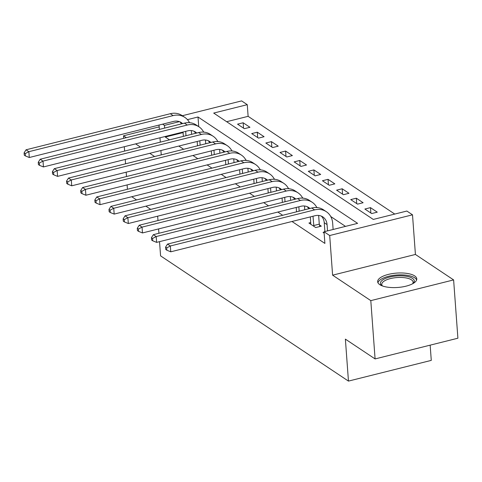 <?xml version="1.0" encoding="UTF-8"?>
<svg xmlns="http://www.w3.org/2000/svg" width="482" height="482" viewBox="0 0 482 482"><rect width="100%" height="100%" fill="white"/><g stroke="black" fill="none" stroke-linecap="round" stroke-linejoin="round"><path stroke-width="0.72" d="M414.671 275.909A19.611 7.206 -4.2 0 0 392.42 273.583A19.611 7.206 -4.2 0 0 377.659 281.711A19.611 7.206 -4.2 0 0 379.756 284.645A19.611 7.206 -4.2 0 0 402.006 286.977A19.611 7.206 -4.2 0 0 416.773 278.843A19.611 7.206 -4.2 0 0 414.671 275.909M182.347 115.722L241.609 100.901L247.266 104.672L213.695 113.071L373.279 219.437L406.85 211.044L412.508 214.815L329.694 235.529L324.037 231.758L357.608 223.359L198.024 116.993L187.438 119.638M415.418 254.454L332.604 275.168L370.803 300.629L375.086 358.927L457.9 338.213L453.616 279.915L415.418 254.454L412.508 214.815M430.155 345.154L431.276 360.385L348.456 381.099L160.578 255.87L159.536 241.651M394.752 214.068L248.122 116.331L247.266 104.672M370.803 300.629L453.616 279.915M159.174 126.874L123.506 135.797L126.326 137.677M127.429 189.275L127.109 184.919M126.495 176.545L126.176 172.182M125.561 163.808L125.242 159.452M124.627 151.071L124.308 146.715M123.693 138.34L123.506 135.797M248.122 116.331L226.642 121.705M237.554 124.163L244.344 128.688L249.941 127.29L243.151 122.765L237.554 124.163M251.7 133.592L258.491 138.117L264.088 136.719L257.298 132.195L251.7 133.592M265.847 143.021L272.637 147.552L278.235 146.148L271.444 141.624L265.847 143.021M279.994 152.451L286.79 156.981L292.381 155.578L285.591 151.053L279.994 152.451M294.147 161.886L300.937 166.411L306.528 165.007L299.738 160.482L294.147 161.886M308.293 171.315L315.083 175.84L320.681 174.442L313.884 169.911L308.293 171.315M322.44 180.744L329.23 185.269L334.827 183.871L328.037 179.34L322.44 180.744M336.587 190.173L343.377 194.698L348.974 193.3L342.184 188.775L336.587 190.173M350.733 199.602L357.524 204.127L363.121 202.729L356.331 198.204L350.733 199.602M364.88 209.031L371.67 213.556L377.267 212.158L370.477 207.634L364.88 209.031M183.076 132.604L165.308 137.051L169.507 139.846M178.81 146.052L183.654 149.275M192.963 155.481L197.801 158.705M207.109 164.91L211.947 168.134M221.256 174.339L226.094 177.569M235.403 183.769L240.247 186.998M249.549 193.198L254.394 196.427M263.696 202.627L268.54 205.856M277.843 212.056L282.687 215.285M291.996 221.491L324.892 243.416L324.037 231.758M345.51 226.383L330.754 216.545M317.331 207.603L316.602 207.115M303.184 198.174L302.455 197.686M289.037 188.739L288.308 188.257M274.891 179.31L274.162 178.828M260.744 169.881L260.015 169.399M246.597 160.452L245.868 159.97M232.445 151.023L231.722 150.535M218.298 141.594L217.569 141.106M204.151 132.164L203.422 131.676M310.776 222.564L308.926 223.027L315.716 227.552L321.313 226.154L319.464 224.925M324.067 232.21L323.073 232.457L324.139 233.168M332.604 275.168L329.694 235.529M165.308 137.051L165.266 136.472M164.651 128.091L164.452 125.386L162.615 124.163M161.235 154.885L160.916 150.529M160.301 142.148L159.982 137.792M159.361 129.417L159.042 125.055M135.635 143.883L140.473 147.106M149.781 153.312L154.62 156.542M150.727 209.387L145.889 206.157M136.581 199.958L131.737 196.728M157.662 216.183L157.982 220.539M158.596 228.92L158.915 233.276M375.086 358.927L345.377 339.123L348.456 381.099M179.412 121.645L164.452 125.386M198.735 126.645L198.024 116.993M243.549 128.158L243.151 122.765M370.875 213.026L370.477 207.634M356.728 203.597L356.331 198.204M342.582 194.168L342.184 188.775M328.429 184.739L328.037 179.34M314.282 175.309L313.884 169.911M300.135 165.874L299.738 160.482M285.989 156.445L285.591 151.053M271.842 147.016L271.444 141.624M257.695 137.587L257.298 132.195M185.992 135.725L185.672 131.363M183.353 136.382L183.033 132.026M191.312 130.574L191.589 134.321M181.443 123.892A12.568 10.574 123.7 0 0 179.87 121.826M182.594 123.603A12.568 10.574 123.7 0 0 181.377 122.633A12.568 10.574 123.7 0 0 173.544 121.428L29.288 157.512L25.401 155.927L25.233 153.595L24.1 152.842L24.269 155.174L25.401 155.927M24.1 152.842L26.034 149.8L170.291 113.716A18.852 15.858 -56.3 0 1 182.033 115.517L184.859 117.403A18.852 15.858 -56.3 0 1 189.51 122.687M26.034 149.8L28.86 151.685L173.116 115.602A18.852 15.858 -56.3 0 1 184.859 117.403M25.233 153.595L28.86 151.685L29.288 157.512M200.138 145.154L199.819 140.798M197.5 145.817L197.18 141.455M205.459 140.009L205.736 143.757M195.59 133.321A12.568 10.574 123.7 0 0 194.017 131.255M196.74 133.038A12.568 10.574 123.7 0 0 195.523 132.062A12.568 10.574 123.7 0 0 187.697 130.857L43.44 166.941L39.548 165.356L39.379 163.024L38.247 162.271L38.421 164.603L39.548 165.356M38.247 162.271L40.181 159.229L184.437 123.145A18.852 15.858 -56.3 0 1 196.18 124.946L199.006 126.832A18.852 15.858 -56.3 0 1 203.657 132.116M40.181 159.229L43.012 161.115L187.263 125.031A18.852 15.858 -56.3 0 1 199.006 126.832M39.379 163.024L43.012 161.115L43.44 166.941M214.285 154.583L213.966 150.227M211.646 155.246L211.327 150.884M219.611 149.438L219.882 153.186M209.736 142.75A12.568 10.574 123.7 0 0 208.164 140.684M210.887 142.467A12.568 10.574 123.7 0 0 209.67 141.491A12.568 10.574 123.7 0 0 201.844 140.292L57.587 176.376L53.701 174.785L53.526 172.454L52.393 171.7L52.568 174.032L53.701 174.785M52.393 171.7L54.327 168.658L198.584 132.574A18.852 15.858 -56.3 0 1 210.327 134.376L213.152 136.261A18.852 15.858 -56.3 0 1 217.804 141.545M54.327 168.658L57.159 170.544L201.416 134.46A18.852 15.858 -56.3 0 1 213.152 136.261M53.526 172.454L57.159 170.544L57.587 176.376M228.438 164.013L228.119 159.656M225.793 164.675L225.474 160.313M233.758 158.867L234.029 162.615M223.883 152.185A12.568 10.574 123.7 0 0 222.31 150.113M225.034 151.896A12.568 10.574 123.7 0 0 223.817 150.92A12.568 10.574 123.7 0 0 215.99 149.721L71.734 185.805L67.848 184.214L67.673 181.883L66.54 181.13L66.715 183.461L67.848 184.214M66.54 181.13L68.474 178.087L212.731 142.003A18.852 15.858 -56.3 0 1 224.473 143.805L227.305 145.691A18.852 15.858 -56.3 0 1 231.95 150.98M68.474 178.087L71.306 179.973L215.562 143.889A18.852 15.858 -56.3 0 1 227.305 145.691M67.673 181.883L71.306 179.973L71.734 185.805M242.585 173.442L242.265 169.086M239.94 174.104L239.62 169.748M247.905 168.296L248.182 172.044M238.036 161.615A12.568 10.574 123.7 0 0 236.457 159.542M239.18 161.325A12.568 10.574 123.7 0 0 237.963 160.349A12.568 10.574 123.7 0 0 230.137 159.15L85.88 195.234L81.994 193.643L81.82 191.312L80.693 190.559L80.862 192.89L81.994 193.643M80.693 190.559L82.621 187.516L226.877 151.432A18.852 15.858 -56.3 0 1 238.62 153.234L241.452 155.12A18.852 15.858 -56.3 0 1 246.097 160.41M82.621 187.516L85.453 189.402L229.709 153.318A18.852 15.858 -56.3 0 1 241.452 155.12M81.82 191.312L85.453 189.402L85.88 195.234M382.093 285.82A16.972 6.236 175.8 0 1 381.985 285.742A16.972 6.236 175.8 0 1 389.98 276.987A16.972 6.236 175.8 0 1 412.459 278.361A16.972 6.236 175.8 0 1 413.08 283.458A16.972 6.236 175.8 0 1 412.984 283.549M412.652 283.729A15.713 5.772 -4.2 0 0 413.11 282.157A15.713 5.772 -4.2 0 0 411.429 279.807A15.713 5.772 -4.2 0 0 393.595 277.945A15.713 5.772 -4.2 0 0 381.768 284.458A15.713 5.772 -4.2 0 0 382.443 285.953M416.617 279.97A19.485 7.158 -4.2 0 0 414.701 277.807A19.485 7.158 -4.2 0 0 393.595 275.343A19.485 7.158 -4.2 0 0 377.972 282.807M256.731 182.871L256.412 178.515M254.086 183.534L253.767 179.177M262.051 177.725L262.329 181.473M252.182 171.044A12.568 10.574 123.7 0 0 250.604 168.971M253.327 170.755A12.568 10.574 123.7 0 0 252.11 169.778A12.568 10.574 123.7 0 0 244.284 168.58L100.027 204.663L96.141 203.073L95.972 200.741L94.84 199.988L95.008 202.32L96.141 203.073M94.84 199.988L96.768 196.945L241.024 160.861A18.852 15.858 -56.3 0 1 252.767 162.663L255.599 164.549A18.852 15.858 -56.3 0 1 260.244 169.839M96.768 196.945L99.599 198.831L243.856 162.747A18.852 15.858 -56.3 0 1 255.599 164.549M95.972 200.741L99.599 198.831L100.027 204.663M270.878 192.3L270.559 187.944M268.233 192.963L267.914 188.607M276.198 187.155L276.475 190.902M266.329 180.473A12.568 10.574 123.7 0 0 264.757 178.4M267.48 180.184A12.568 10.574 123.7 0 0 266.257 179.208A12.568 10.574 123.7 0 0 258.43 178.009L114.174 214.092L110.288 212.508L110.119 210.176L108.986 209.417L109.155 211.749L110.288 212.508M108.986 209.417L110.92 206.374L255.177 170.291A18.852 15.858 -56.3 0 1 266.914 172.092L269.745 173.978A18.852 15.858 -56.3 0 1 274.397 179.268M110.92 206.374L113.746 208.26L258.003 172.176A18.852 15.858 -56.3 0 1 269.745 173.978M110.119 210.176L113.746 208.26L114.174 214.092M285.025 201.729L284.705 197.373M282.386 202.392L282.06 198.036M290.345 196.584L290.622 200.331M280.476 189.902A12.568 10.574 123.7 0 0 278.903 187.829M281.627 189.613A12.568 10.574 123.7 0 0 280.41 188.637A12.568 10.574 123.7 0 0 272.577 187.438L128.32 223.521L124.434 221.937L124.266 219.605L123.133 218.846L123.302 221.178L124.434 221.937M123.133 218.846L125.067 215.803L269.324 179.726A18.852 15.858 -56.3 0 1 281.066 181.521L283.892 183.407A18.852 15.858 -56.3 0 1 288.543 188.697M125.067 215.803L127.893 217.689L272.149 181.612A18.852 15.858 -56.3 0 1 283.892 183.407M124.266 219.605L127.893 217.689L128.32 223.521M299.171 211.164L298.852 206.802M296.532 211.821L296.213 207.465M304.491 206.013L304.769 209.76M294.623 199.331A12.568 10.574 123.7 0 0 293.05 197.258M295.773 199.042A12.568 10.574 123.7 0 0 294.556 198.066A12.568 10.574 123.7 0 0 286.73 196.867L142.473 232.951L138.581 231.366L138.412 229.034L137.28 228.281L137.454 230.613L138.581 231.366M137.28 228.281L139.214 225.239L283.47 189.155A18.852 15.858 -56.3 0 1 295.213 190.95L298.039 192.836A18.852 15.858 -56.3 0 1 302.69 198.126M139.214 225.239L142.039 227.124L286.296 191.041A18.852 15.858 -56.3 0 1 298.039 192.836M138.412 229.034L142.039 227.124L142.473 232.951M313.872 226.323L312.999 216.231M310.769 224.257L310.36 216.894M318.644 215.442L319.283 224.148L319.843 226.522M308.769 208.76A12.568 10.574 123.7 0 0 307.197 206.694M309.92 208.471A12.568 10.574 123.7 0 0 308.703 207.495A12.568 10.574 123.7 0 0 300.876 206.296L156.62 242.38L152.734 240.795L152.559 238.463L151.426 237.71L151.601 240.042L152.734 240.795M151.426 237.71L153.36 234.668L297.617 198.584A18.852 15.858 -56.3 0 1 309.36 200.379L312.185 202.265A18.852 15.858 -56.3 0 1 316.837 207.555M153.36 234.668L156.192 236.554L300.449 200.47A18.852 15.858 -56.3 0 1 312.185 202.265M152.559 238.463L156.192 236.554L156.62 242.38M313.686 225.552L319.283 224.148M327.531 230.884L327.067 224.588A12.568 10.574 123.7 0 0 322.85 216.93A12.568 10.574 123.7 0 0 315.023 215.725L170.767 251.809L166.88 250.224L166.706 247.893L165.573 247.139L165.748 249.471L166.88 250.224M324.892 231.541L324.241 222.702A12.568 10.574 123.7 0 0 321.343 216.123M165.573 247.139L167.507 244.097L170.339 245.983L314.595 209.899A18.852 15.858 -56.3 0 1 326.338 211.7A18.852 15.858 -56.3 0 1 332.664 223.19L333.128 229.48M167.507 244.097L311.764 208.013A18.852 15.858 -56.3 0 1 323.506 209.815L326.338 211.7M166.706 247.893L170.339 245.983L170.767 251.809M170.291 113.716L173.116 115.602M184.437 123.145L187.263 125.031M198.584 132.574L201.416 134.46M212.731 142.003L215.562 143.889M226.877 151.432L229.709 153.318M241.024 160.861L243.856 162.747M255.177 170.291L258.003 172.176M269.324 179.726L272.149 181.612M283.47 189.155L286.296 191.041M297.617 198.584L300.449 200.47M324.241 222.702L327.067 224.588M311.764 208.013L314.595 209.899"/></g></svg>
